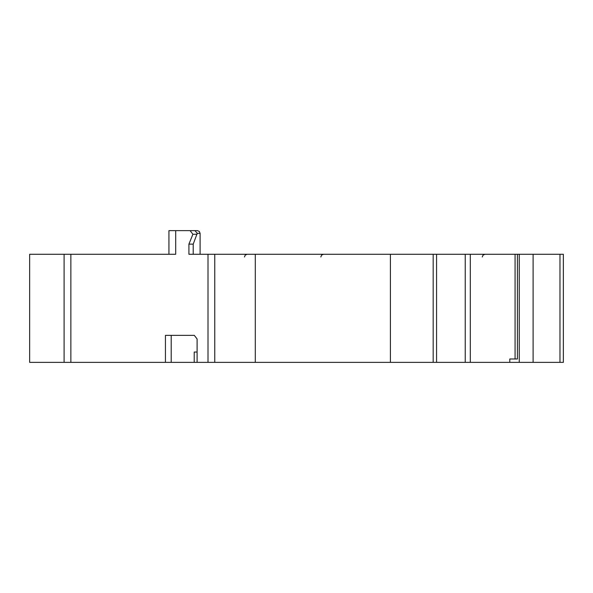<?xml version="1.0" encoding="UTF-8"?>
<svg xmlns="http://www.w3.org/2000/svg" width="593" height="593" viewBox="0 0 593 593"><rect width="100%" height="100%" fill="white"/><g stroke="black" fill="none" stroke-linecap="round" stroke-linejoin="round"><path stroke-width="0.89" d="M171.199 335.349L171.199 362.367L255.294 362.367L255.294 254.278L563.35 254.278L563.35 362.367L533.107 362.367L533.107 254.278M64.103 362.367L64.103 254.278L29.65 254.278L29.65 362.367L165.44 362.367L165.44 335.349L194.296 335.349L197.098 338.974L197.098 362.367M515.072 254.278L515.072 358.987L517.422 358.987L509.802 358.987L509.802 362.367L533.107 362.367M509.802 362.367L470.301 362.367L470.301 254.278M255.294 362.367L470.301 362.367M197.098 352.049L194.207 352.049L194.207 362.367M171.199 362.367L165.44 362.367M517.422 358.987L517.422 254.278M390.402 362.367L390.402 254.278M208.002 362.367L208.002 254.278L255.294 254.278M192.755 230.633L197.402 230.633L190.094 230.633L192.903 234.257L188.915 244.146L188.915 254.278L208.002 254.278M190.094 230.633L168.938 230.633L168.938 254.278L144.499 254.278M64.103 254.278L175.698 254.278L175.698 230.633M197.402 230.633L199.322 231.44L200.1 233.331L197.239 233.331L194.986 230.633M197.239 233.331L193.214 244.146L188.915 244.146M193.214 244.146L193.214 254.278M130.986 254.278L137.739 254.278M559.97 254.278L559.97 362.367M519.26 362.367L519.26 254.278M465.238 362.367L465.238 254.278M436.559 362.367L436.559 254.278M433.179 362.367L433.179 254.278M214.755 362.367L214.755 254.278M70.856 362.367L70.856 254.278M192.903 234.257L197.046 234.257M200.1 233.331L200.1 254.278M320.82 256.977L321.599 255.086L323.526 254.278M244.479 256.977L245.257 255.086L247.185 254.278M482.279 256.977L483.058 255.086L484.985 254.278"/></g></svg>
